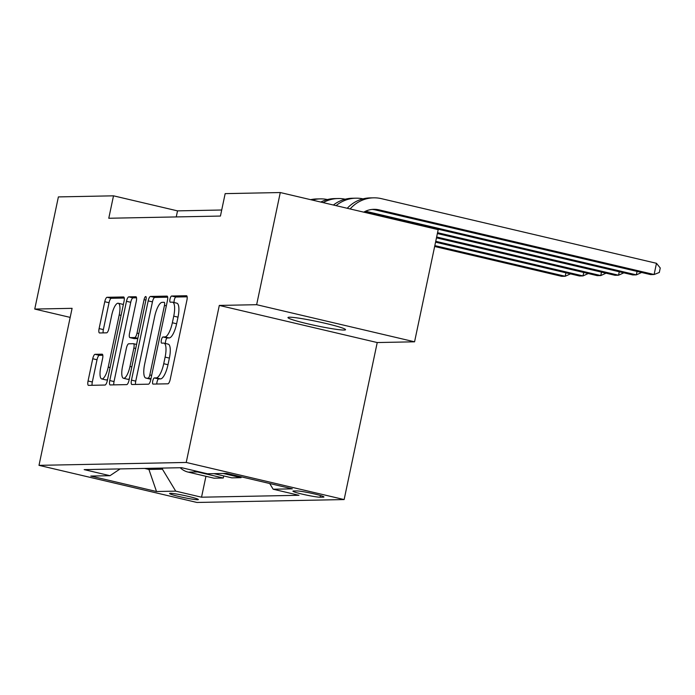 <?xml version="1.0" encoding="UTF-8"?>
<svg xmlns="http://www.w3.org/2000/svg" width="695" height="695" viewBox="0 0 695 695"><rect width="100%" height="100%" fill="white"/><g stroke="black" fill="none" stroke-linecap="round" stroke-linejoin="round"><path stroke-width="1.04" d="M152.735 381.034A3.162 0.947 -76.8 0 0 152.996 384.083A3.162 0.947 -76.8 0 0 153.065 384.092L167.903 383.805A4.509 1.355 -76.8 0 0 170.223 379.374L186.929 300.11A4.509 1.355 -76.8 0 0 186.564 295.74A4.509 1.355 -76.8 0 0 186.46 295.731L171.622 296.027A3.162 0.947 -76.8 0 0 169.997 299.128A3.162 0.947 -76.8 0 0 170.249 302.177A3.162 0.947 -76.8 0 0 170.327 302.186L172.247 302.151A14.439 4.344 -76.8 0 1 172.577 302.186A14.439 4.344 -76.8 0 1 173.741 316.156L172.351 322.758A14.439 4.344 -76.8 0 1 164.915 336.936L162.995 336.979A3.162 0.947 -76.8 0 0 161.37 340.081A3.162 0.947 -76.8 0 0 161.622 343.13A3.162 0.947 -76.8 0 0 161.692 343.139L163.612 343.104A14.439 4.344 -76.8 0 1 163.951 343.139A14.439 4.344 -76.8 0 1 165.115 357.108L163.725 363.711A14.439 4.344 -76.8 0 1 156.288 377.889L154.368 377.932A3.162 0.947 -76.8 0 0 152.735 381.034M163.951 343.139L168.216 344.138A14.439 4.344 -76.8 0 1 169.38 358.107L167.99 364.719A14.439 4.344 -76.8 0 1 160.554 378.897L158.634 378.931A3.162 0.947 -76.8 0 0 157.009 382.033A3.162 0.947 -76.8 0 0 156.818 384.022M187.146 296.808L175.896 297.026A3.162 0.947 -76.8 0 0 174.263 300.127A3.162 0.947 -76.8 0 0 174.132 302.551M172.577 302.186L176.843 303.185A14.439 4.344 -76.8 0 1 178.016 317.155L176.617 323.766A14.439 4.344 -76.8 0 1 169.18 337.944L167.26 337.979A3.162 0.947 -76.8 0 0 165.636 341.08A3.162 0.947 -76.8 0 0 165.497 343.504M344.077 330.047A29.425 2.155 -168.1 0 0 345.554 329.691A29.425 2.155 -168.1 0 0 321.594 322.471A29.425 2.155 -168.1 0 0 289.441 317.207A29.425 2.155 -168.1 0 0 287.973 317.554A29.425 2.155 -168.1 0 0 311.933 324.782A29.425 2.155 -168.1 0 0 344.077 330.047M197.623 499.731A14.708 1.077 -168.1 0 0 198.362 499.549A14.708 1.077 -168.1 0 0 186.382 495.943A14.708 1.077 -168.1 0 0 170.31 493.311A14.708 1.077 -168.1 0 0 169.571 493.485A14.708 1.077 -168.1 0 0 181.551 497.099A14.708 1.077 -168.1 0 0 197.623 499.731M95.067 354.32A4.509 1.355 -76.8 0 0 92.739 358.75L88.056 380.99A4.509 1.355 -76.8 0 0 88.421 385.351A4.509 1.355 -76.8 0 0 88.526 385.369L104.997 385.039A4.509 1.355 -76.8 0 0 107.325 380.608L124.031 301.343A4.509 1.355 -76.8 0 0 123.667 296.982A4.509 1.355 -76.8 0 0 123.562 296.974L107.082 297.295A4.509 1.355 -76.8 0 0 104.763 301.726L99.098 328.587A4.509 1.355 -76.8 0 0 99.463 332.948A4.509 1.355 -76.8 0 0 99.567 332.966L106.622 332.827A4.509 1.355 -76.8 0 0 108.941 328.396L111.747 315.07A12.067 3.631 -76.8 0 1 118.246 303.246A12.067 3.631 -76.8 0 1 119.219 314.922L108.22 367.108A12.067 3.631 -76.8 0 1 101.731 378.931A12.067 3.631 -76.8 0 1 100.758 367.255L102.591 358.559A4.509 1.355 -76.8 0 0 102.226 354.189A4.509 1.355 -76.8 0 0 102.122 354.181L95.067 354.32L99.333 355.327A4.509 1.355 -76.8 0 0 97.013 359.758L92.322 381.989A4.509 1.355 -76.8 0 0 92.105 385.291M72.089 308.328L34.75 309.067L58.389 196.911L113.502 195.825L108.776 218.256L220.437 216.058L225.163 193.627L280.285 192.541L256.646 304.697L219.307 305.426L186.225 462.453L38.998 465.346L72.089 308.328M131.477 380.13A4.509 1.355 -76.8 0 0 131.841 384.5A4.509 1.355 -76.8 0 0 131.946 384.509L148.426 384.187A4.509 1.355 -76.8 0 0 150.746 379.757L167.452 300.492A4.509 1.355 -76.8 0 0 167.087 296.122A4.509 1.355 -76.8 0 0 166.982 296.113L150.511 296.444A4.509 1.355 -76.8 0 0 148.183 300.874L131.477 380.13L135.751 381.138A4.509 1.355 -76.8 0 0 135.525 384.439M126.707 384.613L110.236 384.934A4.509 1.355 -76.8 0 1 110.131 384.926A4.509 1.355 -76.8 0 1 109.767 380.565L126.473 301.3A4.509 1.355 -76.8 0 1 128.792 296.869L135.846 296.73A4.509 1.355 -76.8 0 1 135.951 296.739A4.509 1.355 -76.8 0 1 136.316 301.1L129.539 333.253A4.509 1.355 -76.8 0 0 129.904 337.614A4.509 1.355 -76.8 0 0 130.008 337.622L134.682 337.535A4.509 1.355 -76.8 0 0 137.011 333.105L144.065 299.632A3.162 0.947 -76.8 0 1 145.759 296.539A3.162 0.947 -76.8 0 1 146.02 299.597L129.035 380.182A4.509 1.355 -76.8 0 1 126.707 384.613M296.765 490.931L293.637 490.991A14.247 1.042 -168.1 0 0 292.925 491.165A14.247 1.042 -168.1 0 0 304.532 494.658A14.247 1.042 -168.1 0 0 320.1 497.212L323.227 497.151A14.247 1.042 -168.1 0 0 323.94 496.977A14.247 1.042 -168.1 0 0 312.333 493.476A14.247 1.042 -168.1 0 0 296.765 490.931M186.225 462.453L344.138 499.566L196.92 502.459L38.998 465.346M205.946 476.292L201.533 497.203L298.972 495.292L273.152 489.219L292.352 488.846L226.631 473.391L207.423 473.773L181.603 467.7L84.165 469.62L109.984 475.693L120.131 468.916M201.533 497.203L175.713 491.139L156.514 491.513L90.784 476.066L109.984 475.693M219.307 305.426L377.229 342.548L414.567 341.81L256.646 304.697M414.567 341.81L438.197 229.654L280.285 192.541M34.75 309.067L70.178 317.389M377.229 342.548L344.138 499.566M221.714 210.003L177.529 210.872L113.502 195.825M149.147 468.343L148.912 469.446L162.422 469.177L162.656 468.074M144.595 468.43L148.912 469.446L156.514 491.513M176.252 216.927L177.529 210.872M273.152 489.219L269.703 483.52M241.243 476.831L241.069 477.665L223.191 473.46M213.947 473.643L231.826 477.847L241.069 477.665M223.72 475.945L223.286 478.012L197.467 471.948A18.391 17.488 -91.1 0 1 193.61 470.524M180.205 467.735A18.391 17.488 -91.1 0 0 188.223 472.131L214.043 478.195L223.286 478.012M162.422 469.177L175.713 491.139M167.669 297.191L154.776 297.443A4.509 1.355 -76.8 0 0 152.448 301.873L135.751 381.138M148.183 378.054A3.162 0.947 -76.8 0 0 149.816 374.953L164.472 305.374A3.162 0.947 -76.8 0 0 164.22 302.316A3.162 0.947 -76.8 0 0 164.15 302.308L162.126 302.351A14.439 4.344 -76.8 0 0 154.681 316.529L144.664 364.084A14.439 4.344 -76.8 0 0 145.828 378.054A14.439 4.344 -76.8 0 0 146.159 378.089L150.971 378.706M145.828 378.054L150.094 379.062A14.439 4.344 -76.8 0 0 150.433 379.096L146.159 378.089M150.885 379.088L150.433 379.096M136.533 297.799L133.066 297.868A4.509 1.355 -76.8 0 0 130.738 302.299L114.032 381.564A4.509 1.355 -76.8 0 0 113.815 384.865M134.074 338.578A4.509 1.355 -76.8 0 0 134.17 338.621A4.509 1.355 -76.8 0 0 134.274 338.63L137.81 338.561M122.511 366.604A12.067 3.631 -76.8 0 0 123.484 378.28A12.067 3.631 -76.8 0 0 129.982 366.456L133.857 348.073A4.509 1.355 -76.8 0 0 133.492 343.712A4.509 1.355 -76.8 0 0 133.388 343.695L128.705 343.79A4.509 1.355 -76.8 0 0 126.386 348.221L122.511 366.604M123.484 378.28L127.75 379.288A12.067 3.631 -76.8 0 0 129.357 378.679M102.808 355.258L99.333 355.327M101.731 378.931L105.996 379.93A12.067 3.631 -76.8 0 0 107.595 379.322M123.293 304.818A12.067 3.631 -76.8 0 0 122.511 304.254L118.246 303.246M124.249 298.042L111.356 298.294A4.509 1.355 -76.8 0 0 109.028 302.725L103.364 329.586A4.509 1.355 -76.8 0 0 103.147 332.896M363.746 212.157A22.987 21.858 -91.1 0 1 373.858 209.317A22.987 21.858 -91.1 0 1 379.036 209.864L654.117 274.516L656.48 263.301L381.399 198.648A34.481 32.787 88.9 0 0 373.632 197.832A34.481 32.787 88.9 0 0 350.141 208.96M372.086 209.43A22.987 21.858 -91.1 0 1 375.482 209.942L650.555 274.586L654.117 274.516L659.303 272.475L660.25 267.992L656.48 263.301M373.632 197.832L370.079 197.901A34.481 32.787 88.9 0 0 347.257 208.283M364.31 211.845L632.78 274.933L636.333 274.864L637.063 271.415M365.544 211.228L636.333 274.864L641.598 272.483M362.981 198.857A34.481 32.787 88.9 0 0 355.849 198.179L352.296 198.249A34.481 32.787 88.9 0 0 333.4 205.025M355.849 198.179A34.481 32.787 88.9 0 0 336.085 205.65M437.381 233.546L614.997 275.289L618.55 275.211L619.28 271.762M437.563 232.677L618.55 275.211L623.815 272.831M345.198 199.213A34.481 32.787 88.9 0 0 338.074 198.527L334.512 198.596A34.481 32.787 88.9 0 0 320.803 202.063M338.074 198.527A34.481 32.787 88.9 0 0 323.184 202.619M436.469 237.855L597.214 275.637L600.775 275.567L601.496 272.11M436.651 236.995L600.775 275.567L606.04 273.178M327.423 199.561A34.481 32.787 88.9 0 0 320.291 198.874L316.738 198.944A34.481 32.787 88.9 0 0 310.639 199.674M320.291 198.874A34.481 32.787 88.9 0 0 312.333 200.073M435.565 242.173L579.439 275.985L582.992 275.915L583.722 272.466M435.748 241.313L582.992 275.915L588.257 273.526M434.653 246.49L561.656 276.332L565.209 276.262L565.939 272.814M434.835 245.622L565.209 276.262L570.473 273.882M188.223 472.131L197.467 471.948M323.357 496.534L323.227 497.151M320.456 495.526L320.1 497.212M160.554 378.897L156.288 377.889M167.99 364.719L163.725 363.711M169.38 358.107L165.115 357.108M167.26 337.979L162.995 336.979M169.18 337.944L164.915 336.936M176.617 323.766L172.351 322.758M178.016 317.155L173.741 316.156M175.896 297.026L171.622 296.027M158.634 378.931L154.368 377.932M152.448 301.873L148.183 300.874M154.776 297.443L150.511 296.444M151.666 375.387L149.816 374.953M166.331 305.809L164.472 305.374M114.032 381.564L109.767 380.565M130.738 302.299L126.473 301.3M133.066 297.868L128.792 296.869M134.274 338.63L130.008 337.622M137.862 338.283L134.682 337.535M138.861 333.539L137.011 333.105M145.915 300.075L144.065 299.632M131.833 366.899L129.982 366.456M135.707 348.508L133.857 348.073M136.567 344.442L133.588 343.747M110.079 367.542L108.22 367.108M121.078 315.365L119.219 314.922M103.364 329.586L99.098 328.587M109.028 302.725L104.763 301.726M111.356 298.294L107.082 297.295M92.322 381.989L88.056 380.99M97.013 359.758L92.739 358.75M379.036 209.864L375.482 209.942M134.17 338.621L129.904 337.614M136.567 344.433L133.492 343.712"/></g></svg>
